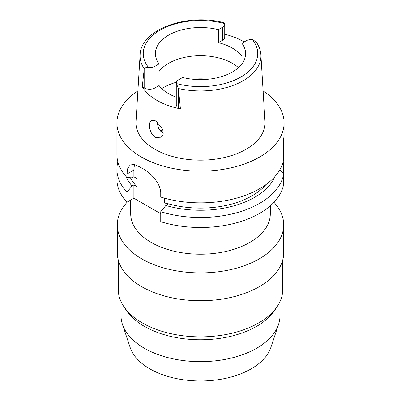 <?xml version="1.0" encoding="UTF-8"?>
<svg xmlns="http://www.w3.org/2000/svg" width="401" height="401" viewBox="0 0 401 401"><rect width="100%" height="100%" fill="white"/><g stroke="black" fill="none" stroke-linecap="round" stroke-linejoin="round"><path stroke-width="0.6" d="M180.415 108.866L178.435 88.526L176.33 83.538A7.644 4.411 180 0 1 176.27 82.977L176.27 104.646A7.644 4.411 0 0 0 178.505 107.764L180.415 108.866A61.609 35.569 180 0 1 142.26 86.837L144.17 87.939A7.644 4.411 0 0 0 154.976 87.939L159.082 85.568A45.112 26.045 0 0 0 176.27 97.212M159.082 85.568L159.082 63.899A45.112 26.045 0 0 1 155.387 53.574A45.112 26.045 0 0 1 168.6 35.153A45.112 26.045 0 0 1 218.385 29.659L218.385 42.661L222.495 40.29A7.644 4.411 0 0 0 224.73 37.168L224.73 24.17A7.644 4.411 180 0 1 222.495 27.288L218.385 29.659M159.082 71.423A45.112 26.045 180 0 1 168.6 63.333A45.112 26.045 180 0 1 238.445 67.659M176.27 82.977A7.644 4.411 180 0 1 178.505 79.854L182.615 77.483A45.112 26.045 0 0 0 232.4 71.99A45.112 26.045 0 0 0 245.612 53.574A45.112 26.045 0 0 0 241.918 43.248L246.024 40.877A7.644 4.411 180 0 1 252.399 39.619L256.149 41.904C259.006 45.96 260.59 50.265 260.896 54.807A60.431 34.892 180 0 1 243.232 80.711A60.431 34.892 180 0 1 243.191 80.736A60.431 34.892 180 0 1 178.435 88.526M218.385 42.661A45.112 26.045 0 0 1 241.918 56.245L241.918 43.248M224.73 34.205A61.077 35.263 180 0 1 244.194 41.935M159.082 63.899L154.976 66.27A7.644 4.411 180 0 1 148.601 67.528C145.688 67.483 144.24 67.904 144.24 68.782A60.431 34.892 180 0 1 140.104 54.807C140.616 29.253 187.553 12.882 223.913 22.722L224.67 23.609A7.644 4.411 180 0 1 224.73 24.17M144.24 68.782L142.26 86.837M140.104 54.807L136.014 121.593A64.526 37.253 0 0 0 174.756 157.072A64.526 37.253 0 0 0 246.129 149.252A64.526 37.253 0 0 0 264.986 121.593L260.896 54.807M155.367 137.593L160.721 137.869L163.092 134.541L162.821 129.538L156.069 120.937L151.267 120.34L149.423 123.343L149.548 128.39L151.683 133.834L155.367 137.593M263.106 90.932A83.593 48.26 180 0 1 284.093 122.912A83.593 48.26 180 0 1 259.612 157.037A83.593 48.26 180 0 1 168.51 167.498A83.593 48.26 180 0 1 116.907 122.912A83.593 48.26 180 0 1 137.894 90.932M283.697 149.899L283.697 144.455C284.103 137.733 284.103 135.728 283.697 138.44L283.697 159.292A83.593 48.26 0 0 1 259.612 188.721A83.593 48.26 0 0 1 160.741 197.051L160.741 193.533C161.087 184.6 151.588 173.232 143.297 168.936A83.593 48.26 0 0 1 139.543 166.771L134.295 164.515L130.235 164.966L127.774 168.265L126.967 174.034L126.967 177.548L132.079 177.849L133.884 176.811L136.982 178.6L136.982 186.726L133.884 184.936L132.079 185.974L126.967 192.184L126.967 202.199A83.593 48.26 0 0 1 116.907 179.247L116.907 169.232A83.593 48.26 180 0 1 117.874 161.914M284.093 122.912L284.093 137.047L283.697 138.44M160.741 213.713L133.884 198.209L126.967 202.199M283.697 173.929A83.593 48.26 180 0 1 259.612 203.357A83.593 48.26 180 0 1 160.741 211.688L160.741 221.703A83.593 48.26 0 0 0 259.612 213.377A83.593 48.26 0 0 0 283.697 183.944L283.697 173.929L279.858 169.768M164.56 198.169L164.56 202.645L167.663 204.435L165.859 205.477L160.741 211.688M133.884 198.209L133.884 184.936M133.884 176.811L133.884 170.039A21.228 12.256 60 0 1 134.791 164.626M126.967 192.184A83.593 48.26 180 0 1 116.907 169.232M130.43 177.758A72.977 42.135 0 0 0 136.982 186.726M132.079 185.974A76.686 44.275 180 0 1 126.009 176.495M116.907 122.912L116.907 154.596A83.593 48.26 0 0 0 126.967 177.548M164.56 202.645A72.977 42.135 0 0 0 252.104 195.768A72.977 42.135 0 0 0 265.943 184.625M274.991 176.495A76.686 44.275 180 0 1 254.725 197.282A76.686 44.275 180 0 1 165.859 205.477M283.126 161.914A83.593 48.26 180 0 1 283.697 164.535L283.697 174.55M282.269 164.626L283.697 164.535M130.706 200.044L130.706 213.918A69.794 40.295 0 0 0 173.788 251.146A69.794 40.295 0 0 0 249.853 242.41A69.794 40.295 0 0 0 270.294 213.918L270.294 205.808M273.948 202.294A83.197 48.035 180 0 1 283.697 224.861A83.197 48.035 180 0 1 259.327 258.825A83.197 48.035 180 0 1 168.661 269.236A83.197 48.035 180 0 1 117.303 224.861A83.197 48.035 180 0 1 127.348 201.984M117.303 224.861L117.303 252.705A83.197 48.035 0 0 0 168.661 297.081A83.197 48.035 0 0 0 259.327 286.67A83.197 48.035 0 0 0 283.697 252.705L283.697 224.861M118.235 259.858L118.235 289.352A82.265 47.498 0 0 0 123.608 306.239A82.265 47.498 0 0 0 258.67 322.935A82.265 47.498 0 0 0 277.392 306.239A82.265 47.498 0 0 0 282.765 289.352L282.765 259.858M277.392 306.239L274.785 310.194A79.483 45.889 180 0 1 256.7 326.319A79.483 45.889 180 0 1 126.215 310.194L123.608 306.239M121.017 301.607L121.017 315.757A79.483 45.889 0 0 0 122.46 324.454A79.483 45.889 0 0 0 177.212 359.632A79.483 45.889 0 0 0 256.7 348.203A79.483 45.889 0 0 0 278.54 324.454A79.483 45.889 0 0 0 279.983 315.757L279.983 301.607M122.46 324.454L130.14 347.431A71.659 41.373 0 0 0 179.503 379.151A71.659 41.373 0 0 0 251.171 368.845A71.659 41.373 0 0 0 270.86 347.431L278.54 324.454M160.781 131.327A45.779 26.431 180 0 1 162.801 129.473M163.297 133.267L158.606 128.32L156.616 121.272M252.399 39.619A57.253 33.052 180 0 1 240.946 76.967A57.253 33.052 180 0 1 176.33 83.538M222.495 40.29L222.495 27.288M148.601 67.528A57.253 33.052 180 0 1 160.054 30.18A57.253 33.052 180 0 1 224.67 23.609M144.17 87.939L144.165 69.418M154.976 66.27L154.976 87.939M178.505 89.248L178.505 107.764M133.884 170.039L126.967 174.034M161.743 88.571A53.077 30.641 180 0 1 162.971 87.839A53.077 30.641 180 0 1 176.385 82.21M192.535 79.208A53.077 30.641 180 0 1 208.465 79.208"/></g></svg>
